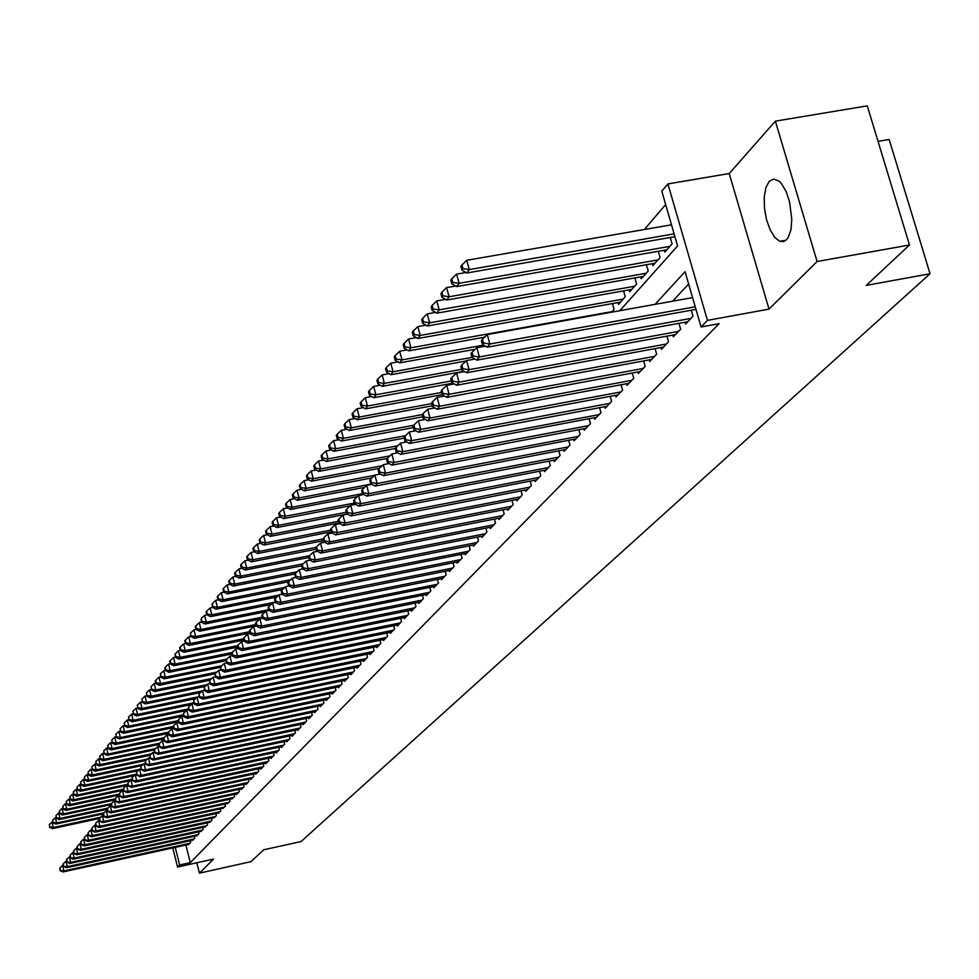 <?xml version="1.0" encoding="UTF-8"?>
<svg xmlns="http://www.w3.org/2000/svg" width="979" height="979" viewBox="0 0 979 979"><rect width="100%" height="100%" fill="white"/><g stroke="black" fill="none" stroke-linecap="round" stroke-linejoin="round"><path stroke-width="1.47" d="M769.237 181.274L765.933 187.527L764.269 196.865L764.464 208.013L766.484 219.467L770.057 229.71L774.707 237.346L779.81 241.336L783.359 241.617L786.113 240.1L788.376 237.138L790.983 229.416L791.827 219.1L789.625 201.882L786.113 191.529L781.511 183.734L778.99 181.139L773.679 179.01L769.237 181.274M619.878 310.735L677.603 245.974L661.755 191.186L667.935 183.881L707.474 320.353L701.037 326.986L685.043 271.672L655.098 304.396M729.208 173.491L769.041 309.119L817.147 261.491L909.442 244.983L867.259 105.891L775.392 121.115L729.208 173.491L667.935 183.881M878.028 141.392L889.226 139.507L930.05 273.79L301.104 841.536L263.669 849.796L250.991 861.679L199.435 873.109L213.593 859.072L177.591 867.027L172.818 847.912M665.647 204.635L644.378 229.502M817.147 261.491L775.392 121.115M196.84 862.78L199.435 873.109M685.043 322.213L685.557 323.988L692.997 316.193L691.272 310.257M672.854 335.026L673.356 336.764L680.65 329.14L678.973 323.327M660.935 347.582L661.412 349.283L668.547 341.806L666.919 336.115M649.236 359.88L649.713 361.545L656.713 354.214L655.11 348.659M637.794 371.922L638.247 373.55L645.1 366.379L643.546 360.933M626.56 383.731L627.013 385.334L633.731 378.298L632.214 372.962M615.558 395.308L615.999 396.874L622.583 389.972L621.102 384.759M604.765 406.652L605.206 408.182L611.655 401.427L610.211 396.311M594.192 417.788L594.608 419.281L600.947 412.648L599.527 407.643M583.814 428.692L584.23 430.16L590.435 423.662L589.052 418.755M573.633 439.4L574.037 440.844L580.131 434.456L578.773 429.659M563.647 449.912L564.039 451.319L570.011 445.053L568.701 440.342M553.845 460.216L554.224 461.598L560.086 455.455L558.801 450.842M544.214 470.336L544.593 471.694L550.345 465.661L549.097 461.133M534.767 480.273L535.134 481.595L540.787 475.672L539.564 471.229M525.49 490.026L525.858 491.323L531.401 485.511L530.202 481.154M516.386 499.596L516.741 500.881L522.186 495.166L521.012 490.895M507.44 509.007L507.783 510.267L513.143 504.65L511.98 500.453M498.654 518.246L498.984 519.482L504.246 513.975L503.12 509.851M490.014 527.326L490.344 528.538L495.509 523.116L494.407 519.078M481.533 536.247L481.852 537.434L486.93 532.111L485.841 528.146M473.187 545.009L473.506 546.184L478.498 540.946L477.434 537.055M464.988 553.624L465.306 554.775L470.201 549.635L469.161 545.805M456.936 562.105L457.23 563.231L462.064 558.177L461.036 554.42M449.006 570.427L449.3 571.54L454.048 566.572L453.044 562.876M441.211 578.626L441.505 579.715L446.167 574.82L445.188 571.198M433.55 586.678L433.832 587.743L438.421 582.946L437.466 579.372M426.012 594.596L426.293 595.648L430.809 590.924L429.867 587.424M418.596 602.391L418.865 603.431L423.307 598.781L422.377 595.33M411.29 610.064L411.559 611.08L415.928 606.503L415.023 603.113M404.107 617.614L404.376 618.618L408.671 614.114L407.79 610.774M397.046 625.043L397.303 626.022L401.537 621.592L400.668 618.312M390.083 632.348L390.34 633.315L394.513 628.959L393.656 625.728M383.242 639.544L383.487 640.499L387.586 636.203L386.742 633.034M376.499 646.629L376.744 647.572L380.782 643.338L379.95 640.217M369.854 653.605L370.099 654.535L374.076 650.374L373.256 647.303M363.319 660.482L363.552 661.388L367.468 657.288L366.672 654.266M356.882 667.25L357.115 668.143L360.97 664.105L360.186 661.131M350.531 673.907L350.763 674.788L354.557 670.811L353.798 667.886M344.29 680.478L344.51 681.347L348.255 677.419L347.496 674.543M338.134 686.94L338.355 687.796L342.038 683.942L341.292 681.103M332.065 693.316L332.285 694.16L335.919 690.354L335.185 687.552M326.08 699.593L326.301 700.426L329.874 696.681L329.164 693.927M320.194 705.786L320.402 706.605L323.939 702.91L323.229 700.193M314.381 711.892L314.602 712.688L318.077 709.053L317.38 706.373M308.666 717.901L308.862 718.696L312.289 715.098L311.616 712.467M303.025 723.824L303.221 724.607L306.598 721.07L305.925 718.476M297.457 729.673L297.653 730.444L300.981 726.956L300.32 724.399M291.975 735.437L292.17 736.196L295.45 732.757L294.801 730.236M286.553 741.115L286.749 741.862L289.992 738.472L289.343 735.988M281.218 746.72L281.414 747.466L284.608 744.113L283.971 741.666M275.956 752.251L276.151 752.973L279.296 749.681L278.672 747.271M270.767 757.709L270.95 758.419L274.059 755.164L273.447 752.79M265.652 763.082L265.823 763.791L268.895 760.573L268.295 758.236M260.598 768.393L260.769 769.09L263.792 765.921L263.204 763.608M255.605 773.63L255.776 774.316L258.762 771.183L258.187 768.907M250.685 778.794L250.857 779.48L253.806 776.384L253.231 774.144M245.827 783.898L245.998 784.571L248.911 781.523L248.348 779.296M241.042 788.927L241.201 789.588L244.077 786.578L243.514 784.399M236.306 793.896L236.477 794.544L239.304 791.583L238.754 789.417M231.644 798.803L234.593 796.514L234.054 794.385M227.03 803.649L229.955 801.385L229.416 799.28M222.478 808.421L225.366 806.194L224.84 804.114M217.987 813.145L220.826 810.942L220.312 808.887M213.544 817.795L216.359 815.629L215.845 813.61M209.163 822.397L211.941 820.255L211.44 818.26M204.844 826.949L207.585 824.82L207.083 822.862M200.56 831.44L203.265 829.335L202.775 827.39M196.338 835.87L199.018 833.802L198.529 831.881M192.165 840.251L194.809 838.208L194.332 836.311M611.594 312.228L614.127 309.364L612.499 303.612M618.055 302.609L618.557 304.371L625.263 296.808L623.586 290.922M629.264 289.919L629.766 291.705L636.607 283.983L634.894 277.987M640.694 276.947L641.221 278.782L648.196 270.902L646.434 264.771M652.357 263.718L652.907 265.603L660.03 257.55L658.218 251.285M664.276 250.22L664.827 252.129L672.108 243.918L670.248 237.505M185.851 845.061L190.244 862.597L719.137 323.682L701.037 326.986M688.629 284.069L672.732 301.214M188.054 844.571L190.66 842.552L190.195 840.68M769.041 309.119L707.474 320.353M190.244 862.597L179.598 864.946L177.591 867.027M909.442 244.983L866.305 285.378L930.05 273.79M175.217 847.386L179.598 864.946M63.133 865.338L62.521 865.473L63.843 870.906L189.938 843.311M60.355 870.209L59.829 868.03L60.013 870.637L63.843 870.906L62.999 871.959L188.91 844.387M62.521 865.473L59.829 868.03M60.013 870.637L62.999 871.959M52.585 821.919L51.96 822.042L53.282 827.463L52.45 828.577L99.454 818.468M100.69 817.269L53.282 827.463L49.807 826.778L49.28 824.612L49.807 826.778M52.45 828.577L49.476 827.231M49.28 824.612L51.96 822.042M66.56 861.079L65.923 861.214L67.257 866.696L194.087 838.966M63.745 865.987L63.207 863.796L63.402 866.415L67.257 866.696L66.401 867.749L193.047 840.055M65.923 861.214L63.207 863.796M63.402 866.415L66.401 867.749M70.035 856.772L69.362 856.919L70.708 862.426L198.272 834.573M67.172 861.716L66.633 859.513L66.829 862.144L70.708 862.426L69.839 863.49L197.22 835.674M69.362 856.919L66.633 859.513M66.829 862.144L69.839 863.49M73.547 852.403L72.85 852.562L74.196 858.093L202.518 830.119M70.647 857.396L70.109 855.181L70.292 857.824L74.196 858.093L73.327 859.183L201.454 831.244M72.85 852.562L70.109 855.181M70.292 857.824L73.327 859.183M77.108 847.985L76.374 848.144L77.745 853.725L206.826 825.615M74.159 853.015L73.621 850.775L73.804 853.455L77.745 853.725L76.851 854.814L205.737 826.753M76.374 848.144L73.621 850.775M73.804 853.455L76.851 854.814M55.938 817.404L55.289 817.538L56.623 822.984L55.779 824.11L103.052 813.953M104.178 812.778L56.623 822.984L53.123 822.299L52.585 820.121L53.123 822.299M55.779 824.11L52.78 822.752M52.585 820.121L55.289 817.538M59.34 812.839L58.667 812.974L60 818.456L59.144 819.594L106.992 809.327M107.727 808.226L60 818.456L56.476 817.771L55.938 815.58L56.476 817.771M59.144 819.594L56.133 818.224M55.938 815.58L58.667 812.974M62.778 808.213L62.069 808.36L63.415 813.867L62.558 815.017L111.068 804.64M111.312 803.612L63.415 813.867L59.878 813.182L59.34 810.979L59.878 813.182M62.558 815.017L59.535 813.647M59.34 810.979L62.069 808.36M66.254 803.526L65.52 803.686L66.878 809.229L66.009 810.392L115.179 799.88M115.069 798.925L66.878 809.229L63.317 808.532L62.766 806.317L63.317 808.532M66.009 810.392L62.962 808.997M62.766 806.317L65.52 803.686M80.719 843.519L79.96 843.678L81.33 849.282L211.17 821.063M77.72 848.573L77.17 846.333L77.365 849.013L81.33 849.282L80.425 850.396L210.081 822.201M79.96 843.678L77.17 846.333M77.365 849.013L80.425 850.396M69.778 798.778L69.019 798.95L70.39 804.53L69.509 805.705L119.365 795.058M119.132 794.116L70.39 804.53L66.792 803.832L66.254 801.593L66.792 803.832M69.509 805.705L66.45 804.297M66.254 801.593L69.019 798.95M84.365 838.979L83.57 839.15L84.953 844.791L215.576 816.437M81.33 844.082L80.78 841.818L80.963 844.534L84.953 844.791L84.047 845.929L214.474 817.6M83.57 839.15L80.78 841.818M80.963 844.534L84.047 845.929M73.352 793.981L72.568 794.153L73.939 799.757L73.046 800.957L123.599 790.188M123.366 789.233L73.939 799.757L70.329 799.06L69.778 796.82L70.329 799.06M73.046 800.957L69.974 799.537M69.778 796.82L72.568 794.153M88.061 834.389L87.241 834.573L88.636 840.251L220.042 811.762M84.977 839.529L84.427 837.253L84.61 839.982L88.636 840.251L87.706 841.389L218.929 812.937M87.241 834.573L84.427 837.253M84.61 839.982L87.706 841.389M76.974 789.123L76.154 789.294L77.537 794.936L76.631 796.147L126.401 785.562M127.662 784.277L77.537 794.936L73.89 794.238L73.339 791.974L73.89 794.238M76.631 796.147L73.535 794.728M73.339 791.974L76.154 789.294M91.806 829.751L90.961 829.935L92.356 835.638L224.57 807.026M88.685 834.916L88.122 832.639L88.306 835.381L92.356 835.638L91.426 836.8L223.432 808.213M90.961 829.935L88.122 832.639M88.306 835.381L91.426 836.8M80.633 784.191L79.788 784.375L81.171 790.053L80.266 791.277L130.207 780.667M132.018 779.26L81.171 790.053L77.512 789.343L76.962 787.079L77.512 789.343M80.266 791.277L77.145 789.845M76.962 787.079L79.788 784.375M95.612 825.04L94.718 825.224L96.126 830.975L229.147 802.229M92.43 830.253L91.867 827.953L92.05 830.718L96.126 830.975L95.183 832.15L227.997 803.441M94.718 825.224L91.867 827.953M92.05 830.718L95.183 832.15M99.454 820.267L98.524 820.463L99.956 826.252L233.785 797.371M96.223 825.517L95.661 823.204L95.844 825.995L99.956 826.252L98.989 827.439L232.61 798.595M98.524 820.463L95.661 823.204M95.844 825.995L98.989 827.439M103.346 815.434L102.391 815.642L103.823 821.454L238.472 792.452M100.066 820.732L99.503 818.395L99.687 821.21L103.823 821.454L102.856 822.666L237.297 793.688M102.391 815.642L99.503 818.395M99.687 821.21L102.856 822.666M107.298 810.539L106.307 810.747L107.751 816.608L243.233 787.459M103.97 815.874L103.395 813.537L103.578 816.364L107.751 816.608L106.76 817.832L242.046 788.719M106.307 810.747L103.395 813.537M103.578 816.364L106.76 817.832M111.3 805.582L110.272 805.803L111.716 811.689L248.054 782.405M107.923 810.955L107.335 808.593L107.519 811.444L111.716 811.689L110.725 812.925L246.843 783.677M110.272 805.803L107.335 808.593M107.519 811.444L110.725 812.925M115.351 800.553L114.286 800.773L115.755 806.708L252.949 777.289M111.924 805.962L111.337 803.6L111.52 806.463L115.755 806.708L114.739 807.956L251.713 778.574M114.286 800.773L111.337 803.6M111.52 806.463L114.739 807.956M119.462 795.45L118.361 795.682L119.83 801.654L257.893 772.101M115.975 800.908L115.387 798.521L115.571 801.422L119.83 801.654L118.814 802.927L256.645 773.41M118.361 795.682L115.387 798.521M115.571 801.422L118.814 802.927M123.623 790.286L122.485 790.53L123.978 796.539L262.91 766.851M120.087 795.792L119.487 793.394L119.671 796.306L123.978 796.539L122.938 797.824L261.65 768.172M122.485 790.53L119.487 793.394M119.671 796.306L122.938 797.824M127.845 785.048L126.67 785.305L128.163 791.35L268.001 761.515M124.247 790.604L123.66 788.181L123.831 791.118L128.163 791.35L127.111 792.66L266.716 762.861M126.67 785.305L123.66 788.181M123.831 791.118L127.111 792.66M132.128 779.737L130.905 780.006L132.422 786.088L273.153 756.118M128.482 785.329L127.87 782.906L128.053 785.868L132.422 786.088L131.357 787.41L271.856 757.477M130.905 780.006L127.87 782.906M128.053 785.868L131.357 787.41M136.473 774.365L135.212 774.634L136.73 780.752L278.379 750.648M132.765 779.994L132.153 777.546L132.324 780.532L136.73 780.752L135.653 782.099L277.057 752.019M135.212 774.634L132.153 777.546M132.324 780.532L135.653 782.099M140.878 768.907L139.569 769.176L141.111 775.344L283.677 745.092M137.109 774.585L136.485 772.125L136.668 775.135L141.111 775.344L140.009 776.702L282.344 746.487M139.569 769.176L136.485 772.125M136.668 775.135L140.009 776.702M84.353 779.198L83.46 779.394L84.867 785.109L83.937 786.345L134.074 775.711M136.424 774.169L84.867 785.109L81.184 784.399L80.621 782.111L81.184 784.399M83.937 786.345L80.816 784.901M80.621 782.111L83.46 779.394M88.11 774.144L87.192 774.34L88.612 780.092L87.669 781.352L137.978 770.693M139.397 769.335L88.612 780.092L84.892 779.382L84.329 777.081L84.892 779.382M87.669 781.352L84.524 779.884M84.329 777.081L87.192 774.34M91.928 769.029L90.974 769.225L92.393 775.013L91.439 776.286L141.943 765.615M143.375 764.244L92.393 775.013L88.648 774.303L88.086 771.99L88.648 774.303M91.439 776.286L88.281 774.817M88.086 771.99L90.974 769.225M95.783 763.84L94.792 764.048L96.236 769.873L95.269 771.158L145.944 760.463M147.401 759.068L96.236 769.873L92.467 769.151L91.891 766.826L92.467 769.151M95.269 771.158L92.087 769.665M91.891 766.826L94.792 764.048M99.699 758.578L98.671 758.798L100.115 764.66L99.136 765.97L150.007 755.25M151.488 753.842L100.115 764.66L96.334 763.938L95.746 761.589L96.334 763.938M99.136 765.97L95.942 764.464M95.746 761.589L98.671 758.798M103.664 753.255L102.599 753.475L104.055 759.374L103.064 760.695L154.217 749.938M155.612 748.531L104.055 759.374L100.237 758.652L99.662 756.29L100.237 758.652M103.064 760.695L99.846 759.178M99.662 756.29L102.599 753.475M107.69 747.846L106.589 748.078L108.057 754.014L107.054 755.36L158.684 744.517M159.797 743.159L108.057 754.014L104.202 753.292L103.615 750.917L104.202 753.292M107.054 755.36L103.811 753.83M103.615 750.917L106.589 748.078M111.765 742.376L110.615 742.608L112.095 748.592L111.08 749.951L163.493 738.974M164.044 737.713L112.095 748.592L108.228 747.858L107.641 745.472L108.228 747.858M111.08 749.951L107.825 748.409M107.641 745.472L110.615 742.608M115.889 736.832L114.714 737.077L116.207 743.085L115.167 744.468L168.376 733.344M168.425 732.17L116.207 743.085L112.304 742.351L111.704 739.953L112.304 742.351M115.167 744.468L111.887 742.914M111.704 739.953L114.714 737.077M120.074 731.203L118.863 731.46L120.356 737.505L119.316 738.912L173.32 727.642M173.038 726.516L120.356 737.505L116.428 736.771L115.828 734.36L116.428 736.771M119.316 738.912L116.011 737.334M115.828 734.36L118.863 731.46M124.321 725.5L123.06 725.769L124.578 731.851L123.513 733.283L178.349 721.853M178.068 720.715L124.578 731.851L120.625 731.117L120.013 728.682L120.625 731.117M123.513 733.283L120.197 731.692M120.013 728.682L123.06 725.769M128.628 719.724L127.331 719.993L128.849 726.124L127.784 727.568L183.452 715.992M183.159 714.841L128.849 726.124L124.871 725.378L124.26 722.93L124.871 725.378M127.784 727.568L124.443 725.965M124.26 722.93L127.331 719.993M145.345 763.363L143.986 763.657L145.541 769.861L289.038 739.463M141.514 769.102L140.89 766.618L141.062 769.653L145.541 769.861L144.427 771.244L287.691 740.883M143.986 763.657L140.89 766.618M141.062 769.653L144.427 771.244M149.873 757.758L148.478 758.052L150.032 764.305L294.483 733.76M145.969 763.534L145.357 761.038L145.528 764.097L150.032 764.305L148.906 765.7L293.125 735.192M148.478 758.052L145.357 761.038M145.528 764.097L148.906 765.7M154.474 752.068L153.03 752.361L154.596 758.664L300.015 727.972M150.509 757.893L149.873 755.372L150.044 758.456L154.596 758.664L153.446 760.083L298.619 729.428M153.03 752.361L149.873 755.372M150.044 758.456L153.446 760.083M159.124 746.292L157.643 746.598L159.222 752.937L305.607 722.11M155.098 752.166L154.462 749.633L154.633 752.741L159.222 752.937L158.06 754.381L304.2 723.579M157.643 746.598L154.462 749.633M154.633 752.741L158.06 754.381M132.997 713.862L131.651 714.132L133.193 720.311L132.104 721.768L186.463 710.485M188.335 708.869L133.193 720.311L129.167 719.565L128.555 717.093L129.167 719.565M132.104 721.768L128.738 720.152M128.555 717.093L131.651 714.132M137.427 707.915L136.032 708.196L137.586 714.413L136.485 715.894L191.064 704.599M193.597 702.824L137.586 714.413L133.536 713.667L132.924 711.182L133.536 713.667M136.485 715.894L133.095 714.266M132.924 711.182L136.032 708.196M141.918 701.882L140.474 702.176L142.041 708.441L140.927 709.934L195.727 698.614M198.945 696.681L142.041 708.441L137.966 707.682L137.341 705.186L137.966 707.682M140.927 709.934L137.525 708.282M137.341 705.186L140.474 702.176M146.483 695.763L144.99 696.069L146.569 702.371L145.43 703.901L200.45 692.545M202.163 690.917L146.569 702.371L142.457 701.613L141.833 699.104L142.457 701.613M145.43 703.901L142.004 702.224M141.833 699.104L144.99 696.069M163.86 740.43L162.318 740.748L163.921 747.136L311.298 716.151M159.761 746.353L159.124 743.807L159.296 746.94L163.921 747.136L162.734 748.592L309.866 717.644M162.318 740.748L159.124 743.807M159.296 746.94L162.734 748.592M151.096 689.559L149.567 689.877L151.158 696.216L149.995 697.77L205.235 686.401M206.973 684.737L151.158 696.216L147.021 695.457L146.385 692.924L147.021 695.457M149.995 697.77L146.556 696.081M146.385 692.924L149.567 689.877M168.657 734.483L167.066 734.825L168.682 741.25L317.049 710.118M164.496 740.467L163.848 737.897L164.019 741.054L168.682 741.25L167.482 742.731L315.605 711.635M167.066 734.825L163.848 737.897M164.019 741.054L167.482 742.731M155.796 683.269L154.205 683.587L155.808 689.975L154.633 691.541L210.093 680.16M211.856 678.471L155.808 689.975L151.635 689.216L150.999 686.658L151.635 689.216M154.633 691.541L151.17 689.84M150.999 686.658L154.205 683.587M173.528 728.462L171.888 728.804L173.516 735.266L322.899 703.987M169.294 734.483L168.645 731.9L168.804 735.082L169.294 734.483L173.516 735.266L172.292 736.771L321.43 705.529M171.888 728.804L168.645 731.9M168.804 735.082L172.292 736.771M160.556 676.881L158.916 677.211L160.532 683.648L159.344 685.239L215.062 673.821M216.812 672.12L160.532 683.648L156.334 682.877L155.685 680.307L155.208 680.943L155.857 683.513L156.334 682.877M159.344 685.239L155.857 683.513M155.685 680.307L158.916 677.211M178.472 722.331L176.771 722.686L178.411 729.208L328.834 697.77M174.164 728.413L173.503 725.806L173.675 729.025L174.164 728.413L178.411 729.208L177.187 730.726L327.341 699.336M176.771 722.686L173.503 725.806M173.675 729.025L177.187 730.726M165.39 670.395L163.689 670.737L165.329 677.211L164.117 678.826L220.226 667.36L220.899 670.174L220.752 666.699L220.189 667.397M221.829 665.671L165.329 677.211L161.094 676.452L160.434 673.858L160.605 677.101L161.094 676.452M164.117 678.826L160.605 677.101M160.434 673.858L163.689 670.737M183.489 716.126L181.739 716.493L183.391 723.053L334.855 691.468M179.108 722.257L178.447 719.638L178.606 722.881L179.108 722.257L183.391 723.053L182.143 724.595L333.337 693.046M181.739 716.493L178.447 719.638M178.606 722.881L182.143 724.595M170.285 663.823L168.547 664.178L170.187 670.701L168.963 672.328L225.953 660.715M226.92 659.124L170.187 670.701L165.916 669.93L165.267 667.323L164.778 667.972L165.439 670.578L165.916 669.93M168.963 672.328L165.439 670.578M165.267 667.323L168.547 664.178M188.58 709.824L186.769 710.191L188.445 716.799L340.961 685.067M184.125 716.004L183.452 713.361L183.611 716.64L184.125 716.004L188.445 716.799L187.173 718.378L339.419 686.671M186.769 710.191L183.452 713.361M183.611 716.64L187.173 718.378M175.265 657.142L173.467 657.509L175.119 664.08L173.883 665.744L231.815 653.948M232.121 652.479L175.119 664.08L170.823 663.297L170.162 660.678L169.661 661.339L170.334 663.97L170.823 663.297M173.883 665.744L170.334 663.97M170.162 660.678L173.467 657.509M193.756 703.424L191.884 703.803L193.573 710.46L347.153 678.569M189.216 709.665L188.543 706.997L188.702 710.301L189.216 709.665L193.573 710.46L192.276 712.051L345.599 680.197M191.884 703.803L188.543 706.997M188.702 710.301L192.276 712.051M180.32 650.362L178.459 650.741L180.136 657.35L178.876 659.051L237.775 647.082M237.53 645.712L180.136 657.35L175.804 656.579L175.131 653.935L175.302 657.252L175.804 656.579M178.876 659.051L175.302 657.252M175.131 653.935L178.459 650.741M199.006 696.926L197.073 697.317L198.774 704.023L353.456 671.973M194.38 703.216L193.707 700.536L193.866 703.864L194.38 703.216L198.774 704.023L197.464 705.639L351.865 673.638M197.073 697.317L193.707 700.536M193.866 703.864L197.464 705.639M249.633 631.651L190.391 643.607L189.094 645.345L185.459 643.521L185.986 642.824L185.3 640.144L184.786 640.841L185.459 643.484L183.538 643.876L185.227 650.533L183.942 652.247L243.832 640.119M243.477 638.736L185.227 650.533L180.846 649.75L180.173 647.095L179.671 647.78L180.344 650.435L180.846 649.75M183.942 652.247L180.344 650.435M180.173 647.095L183.538 643.876M204.33 690.317L202.347 690.733L204.06 697.489L359.844 665.279M199.63 696.681L198.945 693.976L199.104 697.342L199.63 696.681L204.06 697.489L202.726 699.128L358.228 666.968M202.347 690.733L198.945 693.976M199.104 697.342L202.726 699.128M255.898 624.443L195.629 636.57L194.319 638.345L190.66 636.497L190.501 633.083L190.66 636.497L188.69 636.901L190.391 643.607L185.986 642.824M189.094 645.345L250 633.046M185.3 640.144L188.69 636.901M209.751 683.623L207.695 684.04L209.433 690.844L366.33 658.488M204.966 690.036L204.281 687.319L204.427 690.709L204.966 690.036L209.433 690.844L208.074 692.52L364.69 660.201M207.695 684.04L204.281 687.319M204.427 690.709L208.074 692.52M196.008 629.399L193.915 629.815L195.629 636.57L191.186 635.787M194.319 638.345L256.265 625.862M190.501 633.083L193.915 629.815M215.245 676.819L213.141 677.248L214.878 684.101L372.913 651.586M210.375 683.293L209.677 680.552L209.836 683.966L210.375 683.293L214.878 684.101L213.508 685.802L371.249 653.323M213.141 677.248L209.677 680.552M209.836 683.966L213.508 685.802M201.441 622.179L199.226 622.62L200.964 629.436L199.618 631.222L259.508 619.193M262.262 617.113L200.964 629.436L196.485 628.64L195.788 625.924L195.249 626.646L195.947 629.362L196.485 628.64M199.618 631.222L195.947 629.362M195.788 625.924L199.226 622.62M220.838 669.905L218.66 670.346L220.422 677.26L379.595 644.574M215.882 676.44L215.172 673.674L215.331 677.125L215.882 676.44L220.422 677.26L219.027 678.973L377.918 646.336M218.66 670.346L215.172 673.674M215.331 677.125L219.027 678.973M206.948 614.849L204.623 615.314L206.373 622.179L205.015 624.002L265.162 611.936M268.748 609.684L206.373 622.179L201.858 621.384L201.148 618.642L201.307 622.118L201.858 621.384M205.015 624.002L201.307 622.118M201.148 618.642L204.623 615.314M226.516 662.881L224.264 663.346L226.039 670.297L386.387 637.464M221.462 669.477L226.039 670.297L224.632 672.047L384.686 639.25M224.264 663.346L220.752 666.699M220.899 670.174L224.632 672.047M212.553 607.408L210.093 607.898L211.868 614.812L210.485 616.66L270.902 604.581M275.332 602.122L211.868 614.812L207.315 614.017L206.606 611.251L206.055 611.997L206.765 614.751L207.315 614.017M210.485 616.66L206.765 614.751M206.606 611.251L210.093 607.898M232.28 655.746L229.967 656.224L231.754 663.236L393.289 630.231M227.14 662.404L226.43 659.601L226.565 663.126L227.14 662.404L231.754 663.236L230.322 665.01L391.551 632.055M229.967 656.224L226.43 659.601M226.565 663.126L230.322 665.01M218.244 599.846L215.661 600.36L217.448 607.323L216.041 609.207L276.727 597.104M278.831 595.085L217.448 607.323L212.859 606.527L212.137 603.737L212.296 607.274L212.859 606.527M216.041 609.207L212.296 607.274M212.137 603.737L215.661 600.36M238.142 648.502L235.755 648.991L237.567 656.052L400.301 622.889M232.904 655.22L232.182 652.393L232.329 655.942L232.904 655.22L237.567 656.052L236.098 657.851L398.539 624.737M235.755 648.991L232.182 652.393M232.329 655.942L236.098 657.851M224.032 592.16L221.327 592.699L223.126 599.711L221.695 601.632L282.65 589.505M284.779 587.461L223.126 599.711L218.488 598.915L217.766 596.101L217.203 596.872L217.925 599.674L218.488 598.915M221.695 601.632L217.925 599.674M217.766 596.101L221.327 592.699M244.101 641.135L241.642 641.637L243.465 648.747L407.423 615.424M238.766 647.914L238.044 645.075L237.444 645.81L238.178 648.661L238.766 647.914L243.465 648.747L241.984 650.582L405.624 617.308M241.642 641.637L238.044 645.075M238.178 648.661L241.984 650.582M229.906 584.353L227.067 584.916L228.89 591.989L227.434 593.923L288.658 581.795M290.824 579.715L228.89 591.989L224.215 591.181L223.481 588.355L222.906 589.138L223.64 591.952L224.215 591.181M227.434 593.923L223.64 591.952M223.481 588.355L227.067 584.916M250.159 633.646L247.614 634.159L249.461 641.331L414.655 607.849M244.726 640.499L243.991 637.635L243.392 638.381L244.126 641.245L244.726 640.499L249.461 641.331L247.956 643.203L412.832 609.758M247.614 634.159L243.991 637.635M244.126 641.245L247.956 643.203M235.89 576.423L232.916 577.01L234.74 584.133L233.271 586.103L294.912 573.914M296.967 571.834L234.74 584.133L230.028 583.325L229.294 580.474L228.707 581.269L229.441 584.108L230.028 583.325M233.271 586.103L229.441 584.108M229.294 580.474L232.916 577.01M256.314 626.034L253.696 626.56L255.556 633.792L422.01 600.139M250.783 632.96L250.037 630.06L249.425 630.831L250.171 633.719L250.783 632.96L255.556 633.792L254.026 635.689L420.162 602.085M253.696 626.56L250.037 630.06M250.171 633.719L254.026 635.689M241.96 568.358L238.852 568.97L240.699 576.141L239.194 578.148L301.63 565.85M303.196 563.831L240.699 576.141L235.939 575.334L235.205 572.458L234.605 573.266L235.352 576.141L235.939 575.334M239.194 578.148L235.352 576.141M235.205 572.458L238.852 568.97M262.605 618.3L259.876 618.838L261.76 626.132L429.487 592.307M256.939 625.287L256.18 622.375L255.568 623.146L256.314 626.058L256.939 625.287L261.76 626.132L260.194 628.053L427.603 594.277M259.876 618.838L256.18 622.375M256.314 626.058L260.194 628.053M248.14 560.147L244.885 560.796L246.757 568.028L245.227 570.072L308.813 557.565M309.535 555.693L246.757 568.028L241.96 567.208L241.213 564.32L240.601 565.14L241.348 568.028L241.96 567.208M245.227 570.072L241.348 568.028M241.213 564.32L244.885 560.796M269.029 610.419L266.153 610.994L268.062 618.336L437.075 584.353M263.192 617.492L262.433 614.555L261.809 615.338L262.568 618.275L263.192 617.492L268.062 618.336L266.472 620.294L435.166 586.348M266.153 610.994L262.433 614.555M262.568 618.275L266.472 620.294M254.43 551.813L251.016 552.486L252.912 559.768L251.358 561.848L316.119 549.158M316.119 547.396L252.912 559.768L248.066 558.96L247.308 556.035L246.696 556.867L247.454 559.792L248.066 558.96M251.358 561.848L247.454 559.792M247.308 556.035L251.016 552.486M275.564 602.403L272.554 603.003L274.463 610.406L444.809 576.252M269.555 609.562L268.797 606.601L268.148 607.396L268.919 610.358L269.555 609.562L274.463 610.406L272.86 612.401L442.863 578.295M272.554 603.003L268.797 606.601M268.919 610.358L272.86 612.401M260.818 543.333L257.257 544.03L259.166 551.385L257.587 553.49L323.572 540.604M323.119 538.903L259.166 551.385L254.283 550.553L253.524 547.616L252.9 548.473L253.659 551.41L254.283 550.553M257.587 553.49L253.659 551.41M253.524 547.616L257.257 544.03M282.221 594.253L279.052 594.889L280.985 602.342L452.665 568.028M276.029 601.498L275.258 598.512L274.609 599.319L275.38 602.305L276.029 601.498L280.985 602.342L279.345 604.373L450.683 570.096M279.052 594.889L275.258 598.512M275.38 602.305L279.345 604.373M267.328 534.718L263.608 535.44L265.529 542.843L263.926 544.997L331.159 531.903M330.694 530.165L265.529 542.843L260.598 542.023L259.839 539.062L259.202 539.918L259.961 542.88L260.598 542.023M263.926 544.997L259.961 542.88M259.839 539.062L263.608 535.44M288.989 585.968L285.66 586.629L287.618 594.143L460.644 559.658M282.625 593.286L281.842 590.276L281.169 591.108L281.952 594.118L282.625 593.286L287.618 594.143L285.954 596.211L458.637 561.762M285.66 586.629L281.842 590.276M281.952 594.118L285.954 596.211M273.949 525.943L270.057 526.69L272.003 534.167L270.375 536.345L338.893 523.055M338.416 521.281L272.003 534.167L267.034 533.335L266.251 530.349L265.603 531.23L266.386 534.216L267.034 533.335M270.375 536.345L266.386 534.216M266.251 530.349L270.057 526.69M295.866 577.524L292.378 578.222L294.361 585.797L468.77 551.14M289.319 584.94L288.524 581.905L287.85 582.75L288.646 585.785L289.319 584.94L294.361 585.797L292.66 587.902L466.726 553.282M292.378 578.222L288.524 581.905M288.646 585.785L292.66 587.902M280.679 517.022L276.629 517.805L278.587 525.331L276.935 527.559L347.349 513.926M346.285 512.25L278.587 525.331L273.569 524.499L272.786 521.489L272.125 522.382L272.908 525.393L273.569 524.499M276.935 527.559L272.908 525.393M272.786 521.489L276.629 517.805M302.878 568.946L299.231 569.668L301.226 577.316L477.03 542.476M296.135 576.447L295.34 573.388L294.655 574.245L295.45 577.304L296.135 576.447L301.226 577.316L299.501 579.446L474.962 544.667M299.231 569.668L295.34 573.388M295.45 577.304L299.501 579.446M287.532 507.942L283.31 508.75L285.293 516.349L283.604 518.601L350.274 505.751M354.312 503.047L285.293 516.349L280.227 515.505L279.431 512.47L278.77 513.388L279.553 516.41L280.227 515.505M283.604 518.601L279.553 516.41M279.431 512.47L283.31 508.75M310.013 560.208L306.194 560.967L308.214 568.677L485.449 533.677M303.074 567.808L302.266 564.724L301.569 565.593L302.376 568.677L303.074 567.808L308.214 568.677L306.451 570.843L483.332 535.892M306.194 560.967L302.266 564.724M302.376 568.677L306.451 570.843M294.508 498.703L290.102 499.547L292.109 507.195L290.396 509.496L357.384 496.634M362.487 493.697L292.109 507.195L286.994 506.363L286.198 503.304L285.513 504.222L286.321 507.281L286.994 506.363M290.396 509.496L286.321 507.281M286.198 503.304L290.102 499.547M317.282 551.324L313.28 552.107L315.324 559.878L494.003 524.707M310.135 559.009L309.315 555.901L308.605 556.794L309.425 559.89L310.135 559.009L315.324 559.878L313.525 562.093L491.85 526.959M313.28 552.107L309.315 555.901M309.425 559.89L313.525 562.093M301.605 489.304L297.029 490.173L299.048 497.895L297.31 500.232L364.629 487.346M371.482 484.042L299.048 497.895L293.896 497.051L293.076 493.967L292.391 494.909L293.198 497.993L293.896 497.051M297.31 500.232L293.198 497.993M293.076 493.967L297.029 490.173M324.673 542.268L320.5 543.088L322.556 550.932L502.704 515.578M317.318 550.051L316.498 546.918L315.776 547.824L316.596 550.957L317.318 550.051L322.556 550.932L320.733 553.184L500.514 517.879M320.5 543.088L316.498 546.918M316.596 550.957L320.733 553.184M308.838 479.734L304.065 480.64L306.121 488.423L304.334 490.809L371.983 477.899M374.639 475.366L306.121 488.423L300.908 487.579L300.088 484.47L299.378 485.425L300.198 488.533L300.908 487.579M304.334 490.809L300.198 488.533M300.088 484.47L304.065 480.64M332.211 533.065L327.843 533.91L329.923 541.815L511.564 506.29M324.636 540.934L323.804 537.777L323.07 538.695L323.902 541.852L324.636 540.934L329.923 541.815L328.075 544.104L509.337 508.627M327.843 533.91L323.804 537.777M323.902 541.852L328.075 544.104M316.205 469.993L311.236 470.923L313.304 478.78L311.493 481.203L379.473 468.28M382.177 465.698L313.304 478.78L308.042 477.923L307.222 474.791L306.5 475.77L307.333 478.902L308.042 477.923M311.493 481.203L307.333 478.902M307.222 474.791L311.236 470.923M339.884 523.679L335.32 524.56L337.425 532.539L520.595 496.842M332.089 531.646L331.245 528.464L330.498 529.406L331.343 532.588L332.089 531.646L337.425 532.539L335.54 534.877L518.319 499.217M335.32 524.56L331.245 528.464M331.343 532.588L335.54 534.877M323.706 460.069L318.542 461.036L320.635 468.953L318.787 471.425L387.182 458.478M389.838 455.871L320.635 468.953L315.324 468.109L314.479 464.939L313.757 465.931L314.589 469.1L315.324 468.109M318.787 471.425L314.589 469.1M314.479 464.939L318.542 461.036M347.692 514.122L342.944 515.04L345.073 523.08L529.786 487.212M339.676 522.199L338.832 518.98L338.061 519.935L338.918 523.153L339.676 522.199L345.073 523.08L343.152 525.466L527.473 489.635M342.944 515.04L338.832 518.98M338.918 523.153L343.152 525.466M331.343 449.961L325.983 450.964L328.087 458.955L326.215 461.464L395.21 448.455L396.128 451.857L397.009 450.768L396.079 447.354L395.21 448.443M397.645 445.849L328.087 458.955L322.727 458.099L321.883 454.905L321.136 455.92L321.981 459.102L322.727 458.099M326.215 461.464L321.981 459.102M321.883 454.905L325.983 450.964M355.658 504.381L350.702 505.335L352.856 513.449L539.135 477.409M347.41 512.568L346.554 509.325L345.771 510.292L346.627 513.534L347.41 512.568L352.856 513.449L350.898 515.872L536.786 479.881M350.702 505.335L346.554 509.325M346.627 513.534L350.898 515.872M339.126 439.669L333.558 440.709L335.687 448.761L333.778 451.331L404.205 438.102M405.587 435.643L335.687 448.761L330.266 447.905L329.421 444.686L328.663 445.714L329.507 448.933L330.266 447.905M333.778 451.331L329.507 448.933M329.421 444.686L333.558 440.709M363.784 494.468L358.608 495.46L360.786 503.647L548.668 467.424M355.291 502.753L354.422 499.474L353.627 500.465L354.496 503.744L355.291 502.753L360.786 503.647L358.791 506.119L546.27 469.944M358.608 495.46L354.422 499.474M354.496 503.744L358.791 506.119M347.055 429.181L341.267 430.258L343.433 438.384L341.475 441.003L413.395 427.554M413.75 425.241L343.433 438.384L337.951 437.527L337.094 434.284L336.323 435.325L337.18 438.568L337.951 437.527M341.475 441.003L337.18 438.568M337.094 434.284L341.267 430.258M372.057 484.36L366.672 485.388L368.875 493.649L558.373 457.254M363.307 492.755L362.438 489.451L361.63 490.455L362.499 493.759L363.307 492.755L368.875 493.649L366.831 496.169L555.925 459.812M366.672 485.388L362.438 489.451M362.499 493.759L366.831 496.169M355.144 418.498L349.136 419.612L351.314 427.811L349.332 430.466L422.757 416.797M422.255 414.606L351.314 427.811L345.783 426.942L344.914 423.674L344.131 424.739L345 428.019L345.783 426.942M349.332 430.466L345 428.019M344.914 423.674L349.136 419.612M380.488 474.056L374.884 475.121L377.111 483.455L568.261 446.889M371.494 482.561L370.6 479.22L369.781 480.261L370.674 483.589L371.494 482.561L377.111 483.455L375.03 486.025L565.776 449.496M374.884 475.121L370.6 479.22M370.674 483.589L375.03 486.025M363.393 407.607L357.139 408.769L359.354 417.03L357.335 419.746L432.339 405.832M431.727 403.617L359.354 417.03L353.762 416.173L352.881 412.857L352.085 413.946L352.966 417.25L353.762 416.173M357.335 419.746L352.966 417.25M352.881 412.857L357.139 408.769M389.091 463.556L383.254 464.67L385.506 473.077L578.344 436.328M379.828 472.172L378.934 468.806L378.09 469.859L378.995 473.212L379.828 472.172L385.506 473.077L383.389 475.684L575.799 438.996M383.254 464.67L378.934 468.806M378.995 473.212L383.389 475.684M371.8 396.519L365.314 397.707L367.541 406.04L365.485 408.818L442.178 394.647M441.492 392.408L367.541 406.04L361.9 405.184L361.006 401.843L360.186 402.956L361.08 406.285L361.9 405.184M365.485 408.818L361.08 406.285M361.006 401.843L365.314 397.707M397.866 452.849L391.784 453.999L394.072 462.48L588.612 425.571M388.333 461.574L387.427 458.184L386.57 459.249L387.476 462.639L388.333 461.574L394.072 462.48L391.918 465.147L586.029 428.276M391.784 453.999L387.427 458.184M387.476 462.639L391.918 465.147M380.366 385.2L373.635 386.424L375.899 394.843L373.794 397.67L453.008 383.107M451.466 380.966L375.899 394.843L370.197 393.974L369.291 390.609L368.459 391.747L369.364 395.1L370.197 393.974M373.794 397.67L369.364 395.1M369.291 390.609L373.635 386.424M406.811 441.933L400.497 443.12L402.797 451.686L599.087 414.594M397.009 450.768L402.797 451.686L400.607 454.403L596.456 417.36M400.497 443.12L396.079 447.354M396.128 451.857L400.607 454.403M389.116 373.66L382.128 374.933L384.417 383.425L382.275 386.301L464.083 371.335M461.647 369.316L384.417 383.425L378.653 382.556L377.735 379.154L376.891 380.317L377.796 383.707L378.653 382.556M382.275 386.301L377.796 383.707M377.735 379.154L382.128 374.933M415.953 430.797L409.369 432.033L411.706 440.672L609.77 403.409M405.844 439.755L404.914 436.304L404.021 437.417L404.951 440.868L405.844 439.755L411.706 440.672L409.467 443.45L607.078 406.224M409.369 432.033L404.914 436.304M404.951 440.868L409.467 443.45M398.037 361.887L390.78 363.209L393.105 371.775L390.915 374.712L466.065 361.031M472.184 357.396L393.105 371.775L387.28 370.906L386.35 367.468L385.481 368.655L386.411 372.081L387.28 370.906M390.915 374.712L386.411 372.081M386.35 367.468L390.78 363.209M425.265 419.428L418.425 420.713L420.786 429.438L620.662 391.992M414.863 428.521L413.921 425.021L413.016 426.159L413.958 429.646L414.863 428.521L420.786 429.438L418.498 432.265L617.908 394.867M418.425 420.713L413.921 425.021M413.958 429.646L418.498 432.265M407.142 349.895L399.616 351.241L401.965 359.893L399.726 362.891L475.292 349.197M483.724 345.097L401.965 359.893L396.079 359.012L395.137 355.561L394.256 356.76L395.186 360.211L396.079 359.012M399.726 362.891L395.186 360.211M395.137 355.561L399.616 351.241M434.786 407.839L427.664 409.161L430.062 417.972L631.761 380.354M424.078 417.042L423.124 413.53L422.194 414.68L423.148 418.204L424.078 417.042L430.062 417.972L427.725 420.86L628.971 383.291M427.664 409.161L423.124 413.53M423.148 418.204L427.725 420.86M416.43 337.645L408.635 339.04L410.996 347.778L408.72 350.825L484.703 337.131M612.205 311.542L410.996 347.778L405.049 346.896L404.107 343.396L403.201 344.632L404.143 348.12L405.049 346.896M408.72 350.825L404.143 348.12M404.107 343.396L408.635 339.04M444.49 396.005L437.099 397.376L439.522 406.273L643.093 368.483M433.464 405.343L432.498 401.782L431.555 402.969L432.522 406.518L433.464 405.343L439.522 406.273L437.136 409.21L640.242 371.469M437.099 397.376L432.498 401.782M432.522 406.518L437.136 409.21M425.914 325.138L417.825 326.582L420.224 335.405L417.898 338.514L620.502 302.181M623.293 299.023L420.224 335.405L414.215 334.524L413.248 330.988L412.33 332.248L413.285 335.773L414.215 334.524M417.898 338.514L413.285 335.773M413.248 330.988L417.825 326.582M454.415 383.927L446.73 385.347L449.177 394.317L654.657 356.368M443.059 393.399L442.08 389.801L441.113 391.013L442.092 394.598L443.059 393.399L449.177 394.317L446.742 397.327L651.745 359.415M446.73 385.347L442.08 389.801M442.092 394.598L446.742 397.327M435.606 312.387L427.211 313.88L429.646 322.776L427.272 325.958L631.761 289.466M634.612 286.247L429.646 322.776L423.564 321.883L422.585 318.334L421.643 319.607L422.61 323.168L423.564 321.883M427.272 325.958L422.61 323.168M422.585 318.334L427.211 313.88M464.536 371.604L456.557 373.06L459.041 382.128L666.466 343.996M452.849 381.198L451.857 377.576L450.866 378.8L451.857 382.422L452.849 381.198L459.041 382.128L456.557 385.2L663.493 347.117M456.557 373.06L451.857 377.576M451.857 382.422L456.557 385.2M445.494 299.366L436.793 300.896L439.253 309.878L436.83 313.133L643.24 276.494M646.152 273.214L439.253 309.878L433.097 308.997L432.118 305.399L431.164 306.708L432.143 310.294L433.097 308.997M436.83 313.133L432.143 310.294M432.118 305.399L436.793 300.896M474.888 359.012L466.591 360.517L469.112 369.67L678.508 331.367M462.847 368.74L461.843 365.081L460.84 366.342L461.843 370.001L462.847 368.74L469.112 369.67L466.567 372.815L675.473 334.549M466.591 360.517L461.843 365.081M461.843 370.001L466.567 372.815M455.602 286.064L446.583 287.642L449.08 296.723L446.595 300.039L654.975 263.265M657.937 259.912L449.08 296.723L442.851 295.829L441.859 292.195L440.868 293.529L441.872 297.163L442.851 295.829M446.595 300.039L441.872 297.163M441.859 292.195L446.583 287.642M485.462 346.15L476.846 347.704L479.392 356.956L690.819 318.481M473.065 356.013L472.049 352.318L471.009 353.603L472.025 357.298L473.065 356.013L479.392 356.956L476.81 360.162L687.711 321.724M476.846 347.704L472.049 352.318M472.025 357.298L476.81 360.162M465.918 272.48L456.581 274.108L459.102 283.274L456.569 286.663L666.944 249.743M669.979 246.329L459.102 283.274L452.8 282.38L451.796 278.721L450.793 280.08L451.796 283.739L452.8 282.38M456.569 286.663L451.796 283.739M451.796 278.721L456.581 274.108M692.557 297.64L487.322 334.61L489.904 343.947L695.2 306.794M483.491 343.017L482.463 339.272L481.411 340.594L482.439 344.327L483.491 343.017L489.904 343.947L487.261 347.227L695.959 309.401M487.322 334.61L482.463 339.272M482.439 344.327L487.261 347.227M671.484 224.803L466.787 260.279L469.345 269.543L466.763 272.994L674.923 236.685M674.103 233.871L469.345 269.543L462.969 268.638L461.953 264.942L460.925 266.337L461.941 270.033L462.969 268.638M466.763 272.994L461.941 270.033M461.953 264.942L466.787 260.279M779.81 241.336L785.917 240.259"/></g></svg>
